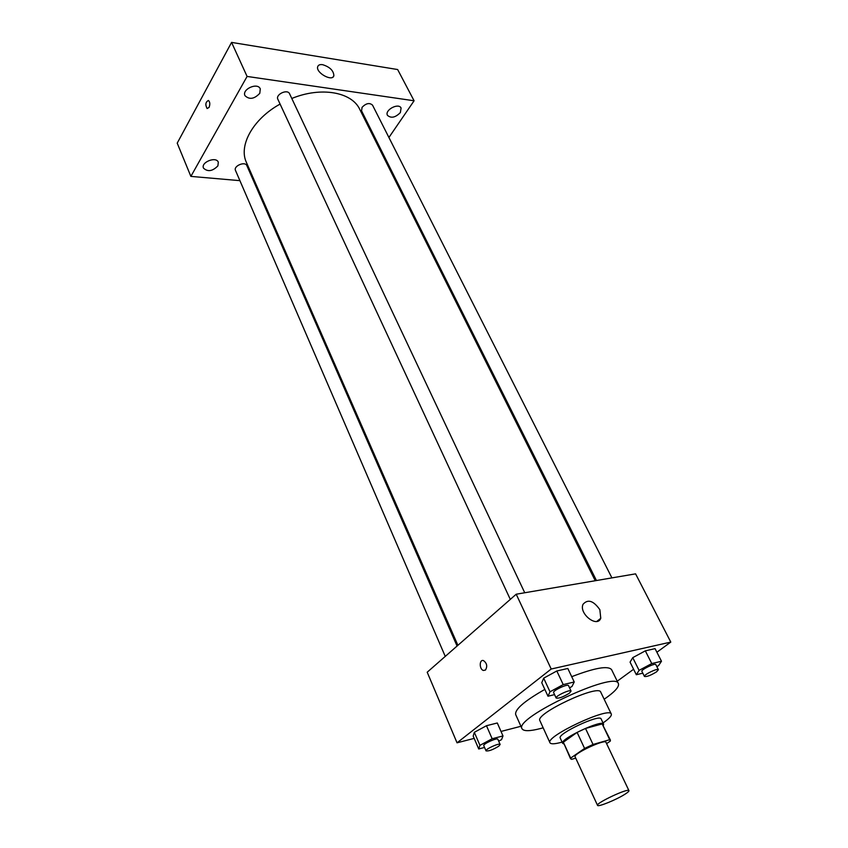<?xml version="1.0" encoding="UTF-8"?>
<svg xmlns="http://www.w3.org/2000/svg" width="848" height="848" viewBox="0 0 848 848"><rect width="100%" height="100%" fill="white"/><g stroke="black" fill="none" stroke-linecap="round" stroke-linejoin="round"><path stroke-width="1.27" d="M625.029 794.184C616.591 799.664 597.766 807.328 597.533 805.356C595.508 803.204 628.58 787.718 628.94 790.643C629.121 791.226 627.817 792.403 625.029 794.184M597.533 805.356L575.092 756.776C572.771 753.925 605.271 738.693 605.97 742.307L628.94 790.643M570.587 758.854L563.337 742.212L577.106 732.407L585.512 728.453L602.186 723.916L609.712 739.71L593.038 744.459L584.579 748.434L570.651 758.101L571.51 759.363L575.718 758.133M606.606 743.632L610.327 741.088L609.712 739.71M602.186 723.916L610.454 740.177M603.373 725.326L603.596 724.118C602.546 719.009 559.394 739.223 562.648 743.304L563.719 743.908M562.648 743.304L560.231 738.057C556.935 733.88 600.013 713.709 601.105 718.913L603.596 724.118M585.512 728.453L593.038 744.459M563.337 742.212L570.651 758.101M577.106 732.407L584.579 748.434M603.023 722.931C609.118 718.733 611.874 715.776 611.302 714.048C609.733 706.204 544.946 736.552 549.97 742.774C550.882 744.279 554.698 744.109 561.44 742.286L562.086 742.106M611.302 714.048L600.744 692.148C598.879 683.721 534.622 713.825 539.9 720.652L549.97 742.774M604.168 699.24C614.694 691.989 619.443 686.785 618.404 683.594C615.68 670.174 513.464 718.055 522.029 728.75C523.608 731.379 529.82 731.305 540.674 728.496L543.165 727.807M522.029 728.75L515.679 714.557C514.694 709.426 524.414 701.042 544.84 689.403M571.711 676.683C594.755 667.842 608.037 665.5 611.578 669.634L618.404 683.594M498.698 741.184L501.56 739.636L502.981 735.926L497.299 722.984L486.476 725.718L474.329 732.312L473.184 736.064L478.738 748.985L484.547 747.438M569.538 687.823L571.976 686.498L574.223 681.993L567.821 668.478L556.818 670.98L543.685 678.167L541.745 682.714L547.988 696.219L554.56 694.618M656.893 652.239L670.789 642.084L551.2 669.019L457.04 742.816L474.18 738.385M501.02 731.442L520.926 726.291M617.238 681.209L633.604 669.252M656.829 666.592L658.514 665.691L661.482 661.249L655.059 648.635L645.339 650.851L632.746 657.656L630.064 662.129L636.329 674.732L642.795 673.164M670.789 642.084L635.587 573.852L516.209 594.215L427.201 672.22L457.04 742.816M516.209 594.215L551.2 669.019M599.854 609.691L600.766 618.277C597.193 628.198 578.633 613.539 583.053 604.274C587.887 598.858 593.483 600.67 599.854 609.691M485.459 670.058L483.434 670.471C479.152 669.411 479.215 659.066 483.498 660.592C486.943 663.189 487.6 666.337 485.459 670.058L483.434 670.471C479.152 669.411 479.215 659.066 483.498 660.592M457.899 645.317L246.429 162.466C238.352 145.633 252.916 119.006 280.094 104.081M291.797 98.474C321.063 86.39 351.878 92.05 359.764 109.381L595.264 580.732M611.917 577.891L372.526 105.131C369.527 102.513 366.05 103.233 362.075 107.314L361.555 110.834L596.462 580.53M445.253 656.394L235.49 170.416C233.242 165.975 245.178 160.982 246.874 165.657L457.072 646.038M510.305 599.398L277.868 99.29C275.25 94.435 287.546 88.69 289.592 93.799L524.742 592.763M388.903 137.493L414.089 100.774L247.086 76.437L190.874 176.395L239.91 180.656M253.976 181.885L254.972 181.97M380.169 150.234L380.805 149.301M217.894 165.869L218.318 162.212C216.155 156.074 200.616 162.275 203.499 168.137C207.749 172.059 212.551 171.296 217.894 165.869M400.362 112.572L401.093 108.056C398.624 102.449 384.345 110.113 387.472 115.36C391.108 118.508 395.401 117.586 400.362 112.572M259.806 93.28L260.272 88.839C257.644 82.097 241.627 89.263 244.987 95.676C249.407 99.863 254.347 99.068 259.806 93.28M414.089 100.774L397.648 69.536L231.578 42.4L177.211 143.153L190.874 176.395M231.578 42.4L247.086 76.437M209.043 107.431L207.113 108.533C205.089 104.696 205.534 102.004 208.46 100.456C210.018 101.993 210.219 104.315 209.043 107.431L207.124 108.533C205.089 104.696 205.534 102.004 208.46 100.456M322.611 64.681C329.777 66.918 333.54 70.564 333.879 75.642C332.649 82.118 315.647 72.822 317.682 66.738C318.244 64.999 319.887 64.321 322.611 64.681M661.482 661.249L651.762 663.56L639.085 670.365L636.329 674.732M644.448 676.46L641.904 671.372C640.675 669.803 655.303 662.712 655.833 664.631L658.408 669.697L656.564 671.828C650.798 675.379 646.759 676.916 644.448 676.46C643.229 674.913 657.889 667.821 658.408 669.697M655.059 648.635L645.339 650.851L632.746 657.656L639.085 670.365M632.746 657.656L630.064 662.129M645.339 650.851L651.762 663.56M574.223 681.993L563.22 684.612L549.992 691.788L547.988 696.219M556.15 698.042L553.617 692.604C552.313 690.77 567.948 683.456 568.51 685.629L571.064 691.067L569.432 693.145C563.263 696.992 558.832 698.635 556.15 698.042C554.857 696.25 570.524 688.926 571.064 691.067M567.821 668.478L556.818 670.98L543.685 678.167L549.992 691.788M543.685 678.167L541.745 682.714M556.818 670.98L563.22 684.612M502.981 735.926L492.158 738.756L479.936 745.35L478.738 748.985M486.031 750.872L483.773 745.657C482.65 744.025 497.447 737.336 497.861 739.276L500.14 744.48L498.815 746.145C492.942 749.749 488.681 751.328 486.031 750.872C484.918 749.272 499.737 742.562 500.14 744.48M497.299 722.984L486.476 725.718L474.329 732.312L479.936 745.35M474.329 732.312L473.184 736.064M486.476 725.718L492.158 738.756M596.812 621.414L600.766 618.277M333.073 76.935L333.879 75.642"/></g></svg>
